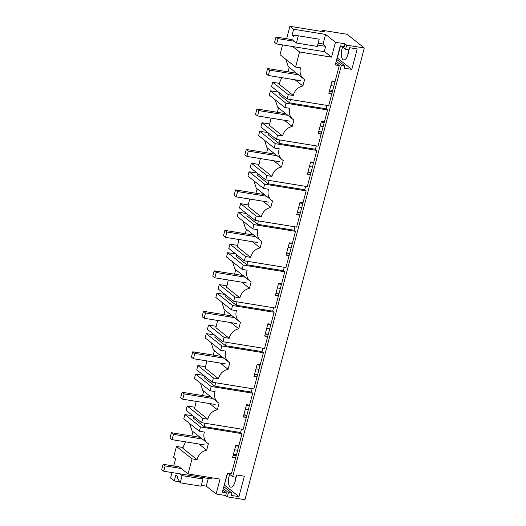 <?xml version="1.0" encoding="UTF-8"?>
<svg xmlns="http://www.w3.org/2000/svg" width="526" height="526" viewBox="0 0 526 526"><rect width="100%" height="100%" fill="white"/><g stroke="black" fill="none" stroke-linecap="round" stroke-linejoin="round"><path stroke-width="0.79" d="M332.432 91.485L329.407 90.998M335.457 42.284L325.587 34.427L293.613 29.246L289.905 26.3L324.627 31.928L322.629 30.33L347.068 34.289L364.294 47.997L346.673 45.144L345.023 43.829L335.457 42.284L331.525 57.15L299.55 51.969L295.566 67.052L279.99 54.658L282.561 44.914M208.276 478.436L206.245 486.129L216.114 493.98L225.68 495.531L227.331 496.846L244.952 499.7L364.294 47.997M348.593 49.885A8.423 3.518 -80.8 0 0 347.857 54.921M235.707 477.161A8.423 3.518 -80.8 0 0 234.964 482.191M281.758 77.657L280.24 81.096A11.23 9.935 128.5 0 0 279.115 84.18L293.317 95.482A11.23 9.935 -51.5 0 1 302.897 86.008L295.125 79.82M288.044 71.838A21.336 8.916 99.2 0 1 289.293 67.479M295.566 67.052L300.616 67.867A11.23 9.935 128.5 0 0 303.541 78.815L288.294 66.684L285.874 59.747A11.23 9.935 128.5 0 1 285.894 59.353M302.897 86.008L304.607 79.544A11.23 9.935 128.5 0 1 303.541 78.815M293.317 95.482L288.274 94.667L272.692 82.273L271.554 86.573L287.137 98.967L288.274 94.667M331.834 93.746L335.088 81.425L332.07 80.938L328.816 93.26L331.834 93.746L328.678 105.7L287.137 98.967M335.088 81.425L339.27 65.605L335.24 64.948L340.296 45.834L344.32 46.485L345.023 43.829M331.525 57.15L324.299 51.397M292.758 46.564L299.55 51.969M294.159 41.252L278.044 38.641L276.643 43.954L324.226 51.66L325.633 46.354L322.556 43.908L318.138 43.191M325.587 34.427L322.99 44.25M293.613 29.246L292.068 35.091L294.494 35.485M322.629 30.33L322.306 31.547M289.905 26.3L286.624 38.733M292.068 35.091L293.909 36.557L294.205 35.459L298.295 35.807L296.388 43.027L292.108 39.621L275.999 37.011L278.044 38.641M296.388 43.027L317.283 46.413L319.19 39.194L298.295 35.807M336.706 59.405L344.865 65.895L344.267 68.15L351.822 69.373L337.12 57.84M344.865 65.895L341.341 65.323L336.219 61.246M340.552 45.874L337.383 57.886M351.822 69.373L357.226 48.931L349.672 47.708L349.073 49.963L345.549 49.391L341.275 45.992M348.745 49.911A8.423 3.518 99.2 0 1 343.688 59.911A8.423 3.518 99.2 0 1 342.926 59.569A8.423 3.518 99.2 0 1 342.65 47.084M345.549 49.391L346.673 45.144M279.378 92.793L278.951 94.41L289.616 102.886L290.503 99.513M277.715 107.238L292.85 119.284A11.23 9.935 -51.5 0 0 293.916 120.007L292.206 126.47C287.216 127.68 284.02 130.843 282.626 135.945L277.577 135.129L276.446 139.429L317.987 146.162L327.553 109.947L326.12 108.803L327.014 105.424M326.12 108.803L289.616 102.886M227.331 496.846L228.448 492.599L231.973 493.164L231.381 495.426L238.929 496.649L244.334 476.201L236.779 474.978L236.187 477.233L232.663 476.668L341.341 65.323M339.27 65.605L335.798 62.844M267.024 147.707L282.16 159.746A11.23 9.935 -51.5 0 0 283.225 160.476L281.515 166.939C276.518 168.149 273.329 171.305 271.935 176.414L266.886 175.592L265.755 179.899L307.296 186.625L316.862 150.41L315.429 149.266L316.323 145.893M256.333 188.17L271.469 200.215A11.23 9.935 -51.5 0 0 272.534 200.939L270.824 207.402C265.827 208.612 262.638 211.774 261.244 216.876L256.195 216.061L255.064 220.361L296.605 227.094L306.171 190.872L304.738 189.735L305.632 186.355M245.642 228.639L260.778 240.678A11.23 9.935 -51.5 0 0 261.843 241.401L260.133 247.864C255.136 249.081 251.947 252.237 250.554 257.345L245.504 256.524L244.366 260.824L285.914 267.556L295.48 231.341L294.047 230.197L294.935 226.824M234.951 269.102L250.087 281.14A11.23 9.935 -51.5 0 0 251.152 281.87L249.442 288.333C244.445 289.543 241.256 292.699 239.863 297.808L234.813 296.993L233.675 301.293L275.223 308.019L284.79 271.804L283.356 270.666L284.244 267.287M224.26 309.564L239.396 321.61A11.23 9.935 -51.5 0 0 240.461 322.333L238.751 328.796C233.754 330.006 230.566 333.168 229.172 338.271L224.122 337.455L222.985 341.755L264.532 348.488L274.099 312.273L272.665 311.129L273.553 307.749M213.569 350.033L228.705 362.072A11.23 9.935 -51.5 0 0 229.77 362.802L228.06 369.265C223.063 370.475 219.875 373.631 218.481 378.74L213.431 377.918L212.294 382.224L253.834 388.951L263.408 352.736L261.974 351.592L262.862 348.219M202.878 390.496L218.014 402.535A11.23 9.935 -51.5 0 0 219.072 403.264L217.37 409.728C212.373 410.938 209.177 414.1 207.79 419.202L202.74 418.387L201.603 422.687L243.143 429.42L252.717 393.198L251.283 392.061L252.171 388.681M225.68 495.531L226.377 492.875L222.353 492.224L227.403 473.104L231.433 473.762L242.026 433.667L240.586 432.523L241.48 429.15M232.663 476.668L228.389 473.268M334.924 82.063L331.899 81.569M329.69 89.939L332.708 90.426M332.366 91.728L329.348 91.235M331.899 93.496L328.881 93.01M279.326 83.345L272.692 82.273M278.55 92.135L270.436 90.82L269.299 95.121L284.875 107.514L286.012 103.214L327.553 109.947M246.898 415.205L243.88 414.718M249.561 405.151L246.536 404.658L243.282 416.98L246.306 417.466M252.717 393.198L211.176 386.472L210.038 390.772L194.456 378.378L195.593 374.078L211.176 386.472M218.014 402.535A11.23 9.935 -51.5 0 1 215.081 391.587L210.038 390.772M203.759 391.199A21.336 8.916 -80.8 0 0 202.51 395.559M217.37 409.728L209.591 403.541M202.76 390.404L200.452 383.145M207.79 419.202L194.515 408.643L196.231 401.377M194.436 407.17L187.164 405.993L186.026 410.293L201.603 422.687M202.74 418.387L187.164 405.993M193.851 416.52L193.423 418.131L204.081 426.612L204.976 423.233M240.586 432.523L204.081 426.612M251.283 392.061L214.772 386.143L204.114 377.661L204.542 376.051M203.707 375.393L195.593 374.078M205.127 366.701L197.855 365.524L196.717 369.824L212.294 382.224M246.839 415.448L243.814 414.961M246.372 417.223L243.347 416.73M249.39 405.783L246.372 405.296M214.772 386.143L215.667 382.77M193.016 415.856L184.902 414.541L183.765 418.841L199.347 431.235L200.485 426.934L242.026 433.667M257.589 374.742L254.571 374.256M260.252 364.682L257.227 364.196L253.973 376.517L256.997 377.004M263.408 352.736L221.867 346.003L220.729 350.309L205.147 337.909L206.284 333.609L221.867 346.003M228.705 362.072A11.23 9.935 -51.5 0 1 225.779 351.125L220.729 350.309M214.45 350.737A21.336 8.916 -80.8 0 0 213.208 355.096M228.06 369.265L220.282 363.078M213.451 349.941L211.143 342.682M218.481 378.74L205.206 368.174L206.922 360.915M213.431 377.918L197.855 365.524M261.974 351.592L225.463 345.681L214.805 337.199L215.233 335.588M214.398 334.924L206.284 333.609M215.818 326.238L208.546 325.061L207.408 329.361L222.985 341.755M257.53 374.985L254.505 374.492M257.063 376.754L254.038 376.268M260.081 365.32L257.063 364.827M225.463 345.681L226.358 342.301M268.286 334.28L265.262 333.786M270.943 324.22L267.918 323.727L264.663 336.048L267.688 336.541M274.099 312.273L232.558 305.54L231.42 309.84L215.838 297.446L216.975 293.146L232.558 305.54M239.396 321.61A11.23 9.935 -51.5 0 1 236.47 310.662L231.42 309.84M225.141 310.268A21.336 8.916 -80.8 0 0 223.898 314.627M238.751 328.796L230.973 322.609M224.142 309.479L221.834 302.22M229.172 338.271L215.897 327.711L217.613 320.446M224.122 337.455L208.546 325.061M272.665 311.129L236.154 305.212L225.496 296.736L225.924 295.119M225.089 294.461L216.975 293.146M226.509 285.776L219.237 284.592L218.099 288.899L233.675 301.293M268.221 334.516L265.196 334.03M267.754 336.292L264.729 335.798M270.772 324.851L267.754 324.364M236.154 305.212L237.048 301.839M278.977 293.81L275.953 293.324M281.634 283.751L278.609 283.264L275.354 295.586L278.379 296.072M284.79 271.804L243.249 265.078L242.111 269.378L226.535 256.984L227.666 252.677L243.249 265.078M250.087 281.14A11.23 9.935 -51.5 0 1 247.161 270.193L242.111 269.378M235.832 269.805A21.336 8.916 -80.8 0 0 234.589 274.164M249.442 288.333L241.664 282.146M234.833 269.01L232.525 261.751M239.863 297.808L226.588 287.249L228.304 279.983M234.813 296.993L219.237 284.592M283.356 270.666L246.845 264.749L236.187 256.267L236.615 254.656M235.78 253.992L227.666 252.677M237.2 245.307L229.928 244.13L228.79 248.43L244.366 260.824M278.911 294.054L275.887 293.561M278.445 295.822L275.42 295.336M281.463 284.388L278.445 283.895M246.845 264.749L247.739 261.376M289.668 253.348L286.644 252.855M292.325 243.288L289.3 242.802L286.045 255.117L289.07 255.61M295.48 231.341L253.94 224.609L252.802 228.909L237.226 216.515L238.357 212.215L253.94 224.609M260.778 240.678A11.23 9.935 -51.5 0 1 257.852 229.73L252.802 228.909M246.523 229.336A21.336 8.916 -80.8 0 0 245.28 233.695M260.133 247.864L252.362 241.684M245.53 228.547L243.216 221.288M250.554 257.345L237.279 246.779L238.995 239.514M245.504 256.524L229.928 244.13M294.047 230.197L257.536 224.286L246.878 215.805L247.305 214.194M246.477 213.53L238.357 212.215M247.891 204.844L240.619 203.667L239.481 207.967L255.064 220.361M289.602 253.585L286.585 253.098M289.136 255.36L286.111 254.873M292.154 243.919L289.136 243.433M257.536 224.286L258.43 220.907M300.359 212.879L297.335 212.392M303.015 202.826L299.991 202.332L296.736 214.654L299.761 215.141M306.171 190.872L264.631 184.146L263.493 188.446L247.917 176.052L249.054 171.752L264.631 184.146M271.469 200.215A11.23 9.935 -51.5 0 1 268.543 189.261L263.493 188.446M257.214 188.873A21.336 8.916 -80.8 0 0 255.971 193.233M270.824 207.402L263.053 201.215M256.221 188.084L253.907 180.819M261.244 216.876L247.97 206.317L249.686 199.052M256.195 216.061L240.619 203.667M304.738 189.735L268.227 183.817L257.569 175.336L257.996 173.725M257.168 173.067L249.054 171.752M258.582 164.375L251.31 163.198L250.172 167.505L265.755 179.899M300.293 213.122L297.275 212.635M299.827 214.897L296.802 214.404M302.844 203.457L299.827 202.97M268.227 183.817L269.121 180.444M311.05 172.416L308.026 171.93M313.706 162.356L310.682 161.87L307.427 174.191L310.452 174.678M316.862 150.41L275.322 143.677L274.184 147.984L258.608 135.583L259.745 131.283L275.322 143.677M282.16 159.746A11.23 9.935 -51.5 0 1 279.234 148.799L274.184 147.984M267.905 148.411A21.336 8.916 -80.8 0 0 266.662 152.77M281.515 166.939L273.744 160.752M266.912 147.615L264.604 140.357M271.935 176.414L258.66 165.848L260.377 158.589M266.886 175.592L251.31 163.198M315.429 149.266L278.925 143.355L268.26 134.873L268.687 133.262M267.859 132.598L259.745 131.283M269.273 123.912L262.001 122.736L260.863 127.036L276.446 139.429M310.984 172.66L307.966 172.166M310.518 174.428L307.493 173.942M313.542 162.994L310.518 162.501M278.925 143.355L279.812 139.975M321.741 131.954L318.717 131.461M324.397 121.894L321.379 121.401L318.118 133.722L321.143 134.215M292.85 119.284A11.23 9.935 -51.5 0 1 289.925 108.336L284.875 107.514M278.602 107.942A21.336 8.916 -80.8 0 0 277.353 112.301M292.206 126.47L284.435 120.283M277.603 107.153L275.295 99.894M282.626 135.945L269.351 125.385L271.068 118.12M277.577 135.129L262.001 122.736M270.436 90.82L286.012 103.214M321.675 132.19L318.657 131.704M321.208 133.966L318.184 133.472M324.233 122.525L321.208 122.039M233.465 454.122L236.49 454.615M236.207 455.674L233.189 455.181M216.114 493.98L220.039 479.114L188.065 473.933L192.049 458.85L176.473 446.456L173.606 457.291L175.612 458.882L173.731 466.003M179.636 481.816L174.264 480.948L175.809 475.109L177.656 476.576L177.361 477.674L180.188 482.829L182.095 475.609L179.866 473.834M206.245 486.129L201.32 485.334M174.264 480.948L170.562 478.002L172.002 472.565M181.266 468.528L165.157 465.918L163.75 471.224L161.706 469.593L163.106 464.287L179.221 466.897L188.065 473.933M185.533 441.84L184.015 445.279A11.23 9.935 128.5 0 0 182.89 448.369L197.099 459.671L192.049 458.85M198.9 444.01L206.679 450.19A11.23 9.935 128.5 0 0 197.099 459.671M193.068 431.662A21.336 8.916 -80.8 0 0 191.819 436.021M206.679 450.19L208.381 443.727A11.23 9.935 128.5 0 1 207.316 443.004A11.23 9.935 128.5 0 1 204.39 432.056L199.347 431.235M180.188 482.829L201.083 486.208L202.99 478.995L200.761 477.22M182.095 475.609L202.99 478.995M238.87 445.614L235.845 445.127L232.591 457.442L235.609 457.936M189.669 423.542A11.23 9.935 128.5 0 0 189.656 423.936L192.069 430.873L207.316 443.004M227.666 473.15L224.227 485.117M238.929 496.649L224.49 485.156M235.852 477.181A8.423 3.518 99.2 0 1 230.796 487.188A8.423 3.518 99.2 0 1 230.04 486.839A8.423 3.518 99.2 0 1 229.757 474.353M231.973 493.164L223.82 486.675M228.448 492.599L223.326 488.522M226.377 492.875L222.906 490.114M183.107 447.534L176.473 446.456M238.699 446.245L235.681 445.759M236.148 455.91L233.123 455.424M235.674 457.686L232.656 457.193M184.902 414.541L200.485 426.934M211.649 477.753L211.34 478.936L163.75 471.224M163.106 464.287L165.157 465.918M325.633 46.354L317.645 45.058M276.643 43.954L274.592 42.323L275.999 37.011M318.052 43.513L318.546 43.901L317.974 43.809M237.634 450.282L234.609 449.789M204.482 444.911L172.055 439.657L173.462 434.344L171.41 432.714L170.01 438.026L172.055 439.657M200.268 437.389L171.41 432.714M202.319 439.026L173.462 434.344M248.325 409.82L245.307 409.327M215.173 404.448L182.746 399.195L184.153 393.882L182.101 392.251L180.701 397.564L182.746 399.195M210.959 396.926L182.101 392.251M213.01 398.557L184.153 393.882M259.016 369.351L255.998 368.864M225.864 363.979L193.436 358.725L194.844 353.419L192.792 351.789L191.392 357.095L193.436 358.725M221.65 356.464L192.792 351.789M223.701 358.094L194.844 353.419M269.707 328.888L266.689 328.395M236.555 323.516L204.127 318.263L205.535 312.95L203.483 311.32L202.083 316.632L204.127 318.263M232.341 315.995L203.483 311.32M234.392 317.625L205.535 312.95M280.397 288.419L277.38 287.932M247.246 283.047L214.825 277.8L216.225 272.488L214.174 270.857L212.774 276.17L214.825 277.8M243.032 275.532L214.174 270.857M245.083 277.163L216.225 272.488M291.088 247.956L288.07 247.47M257.937 242.585L225.516 237.331L226.916 232.019L224.865 230.388L223.465 235.701L225.516 237.331M253.723 235.063L224.865 230.388M255.774 236.7L226.916 232.019M301.779 207.494L298.761 207.001M268.628 202.122L236.207 196.869L237.607 191.556L235.556 189.925L234.155 195.238L236.207 196.869M264.414 194.6L235.556 189.925M266.465 196.231L237.607 191.556M312.47 167.025L309.452 166.538M279.319 161.653L246.898 156.4L248.298 151.094L246.247 149.463L244.846 154.769L246.898 156.4M275.105 154.138L246.247 149.463M277.156 155.768L248.298 151.094M323.161 126.562L320.143 126.069M290.01 121.19L257.589 115.937L258.989 110.624L256.938 108.994L255.537 114.306L257.589 115.937M285.796 113.669L256.938 108.994M287.847 115.299L258.989 110.624M333.859 86.093L330.834 85.606M300.701 80.728L268.28 75.474L269.68 70.162L267.629 68.531L266.228 73.844L268.28 75.474M296.486 73.206L267.629 68.531M298.538 74.837L269.68 70.162"/></g></svg>
